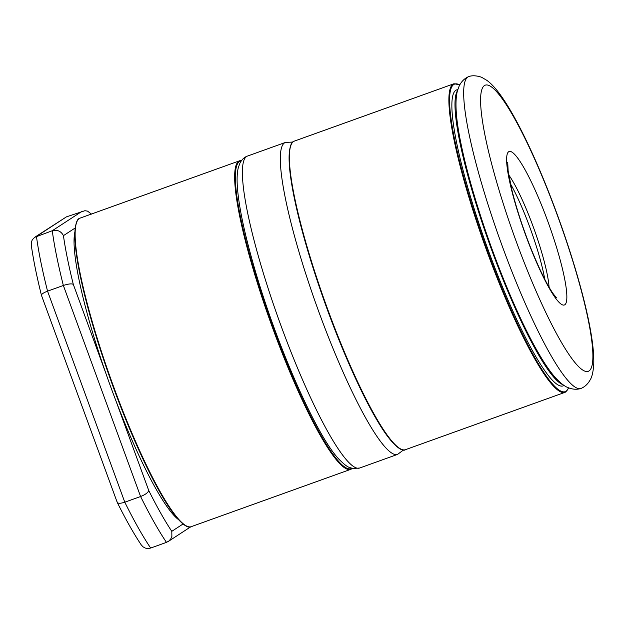 <?xml version="1.0" encoding="UTF-8"?>
<svg xmlns="http://www.w3.org/2000/svg" width="625" height="625" viewBox="0 0 625 625"><rect width="100%" height="100%" fill="white"/><g stroke="black" fill="none" stroke-linecap="round" stroke-linejoin="round"><path stroke-width="0.94" d="M178.336 519.492A157.289 24.586 -109.8 0 1 170.836 511.75A157.289 24.586 -109.8 0 1 103.961 367.82A157.289 24.586 -109.8 0 1 74.93 231.773M75.234 227.953L63.438 235.648C61.086 231.164 57.359 229.523 52.266 230.742L34.742 237.273L32.352 239.711L31.359 242.156L31.258 244.93C33.258 259.289 36.656 276.102 41.469 295.367L117.188 502.289M63.438 235.648A191.25 29.898 70.2 0 0 73.312 284.383C71.695 283.477 68.375 283.836 63.359 285.477L47.555 291.156C42.82 293.023 40.875 294.547 41.711 295.742M166.469 542.375A199.75 31.227 -109.8 0 1 140.594 496.523L124.789 502.203A199.75 31.227 70.2 0 0 150.664 548.055L166.469 542.375L168.859 541.031L170.719 538.992L171.875 536.438L171.797 531.336L183.016 524.008M91.516 214.125L87.539 211.133L84.906 210.703L66.438 216.859L34.742 237.273M117.188 502.281L117.227 502.391C125.836 519.656 133.844 533.828 141.258 544.922L143.008 546.812L145.367 548.102L148 548.531L150.664 548.055M117.125 501.813C117.375 503.609 119.93 503.742 124.789 502.203L47.555 291.156A199.75 31.227 70.2 0 1 36.461 236.422L66.438 216.859M82.242 211.18L52.266 230.742A199.75 31.227 -109.8 0 0 63.359 285.477L140.594 496.523C145.484 494.555 148.195 492.531 148.727 490.453A191.25 29.898 70.2 0 0 171.797 531.336M512.375 272.703A165.727 25.906 70.2 0 0 580.695 388.547A165.727 25.906 70.2 0 0 581.18 388.375C584.914 386.766 587.898 383.961 590.117 379.961C592.023 377.062 593.234 371.797 593.75 364.164C594.523 343.32 586.883 307.797 575.883 270.719C568.016 244.219 558.797 217.602 548.227 190.875C537.75 164.484 527.406 141.695 517.195 122.516C510.219 109.445 503.766 99.109 497.844 91.5C494.016 86.602 490.344 82.875 486.812 80.328L482.258 77.656C481.453 76.977 474.219 74.656 469.086 76.469A165.727 25.906 70.2 0 0 468.602 76.641A165.727 25.906 70.2 0 0 512.375 272.703M564.195 385.516L563.125 385.898A157.289 24.586 -109.8 0 1 548.688 375.953A157.289 24.586 -109.8 0 1 476 214.516A157.289 24.586 -109.8 0 1 456.734 89.867L457.805 89.484M562.961 384.672A157.289 24.586 -109.8 0 1 551.797 374.836A157.289 24.586 -109.8 0 1 482.094 222.523A157.289 24.586 -109.8 0 1 457.391 90.914M405.375 449.703C403.586 451.586 394.242 449.75 376.719 419.68C360.5 392.266 340.359 346.68 323.828 299.891C307.359 252.961 296.516 213.453 291.297 181.375C286.414 151.812 290.977 141.773 293.492 141.555L294.461 141.07A163.977 25.633 70.2 0 0 293.602 141.5A163.977 25.633 70.2 0 0 326.828 306.922A163.977 25.633 70.2 0 0 405.375 449.703L564.891 392.375A163.977 25.633 -109.8 0 1 486.336 249.594A163.977 25.633 -109.8 0 1 453.117 84.172A163.977 25.633 -109.8 0 1 453.969 83.742L459.789 84.82M459.719 84.938A163.445 25.555 70.2 0 0 453.797 84.5A163.445 25.555 70.2 0 0 487.953 252.227A163.445 25.555 70.2 0 0 566.062 391.273A163.445 25.555 70.2 0 0 568.562 387.797M400.523 448.961A163.445 25.555 -109.8 0 1 325.375 304.211A163.445 25.555 -109.8 0 1 291.188 144.734M565.742 391.953A163.977 25.633 -109.8 0 1 564.891 392.375L565.852 391.898L568.688 387.852M359.656 468.023L352.805 468.5C348.953 467 348.375 468.625 338.977 459.234C316.414 436.023 275.672 342.852 253.734 265.555C244.281 232.57 238.828 206.422 237.375 187.102C236.789 178.531 237.141 171.914 238.422 167.266L239.922 163.203C241.852 159.5 244.383 157.117 247.539 156.047A165.75 25.914 70.2 0 0 276.641 313.578A165.75 25.914 70.2 0 0 357.164 468.164A165.75 25.914 70.2 0 0 359.656 468.023L397.578 454.391L403.508 449.969M247.539 156.047L285.461 142.422A165.75 25.914 70.2 0 0 314.57 299.945A165.75 25.914 70.2 0 0 395.086 454.531A165.75 25.914 70.2 0 0 397.578 454.391M191.148 526.695C189.352 528.578 180.016 526.742 162.484 496.672C146.266 469.25 126.125 423.672 109.594 376.883C93.125 329.945 82.281 290.445 77.062 258.367C72.18 228.805 76.742 218.766 79.266 218.547L80.227 218.062A163.977 25.633 70.2 0 0 79.367 218.492A163.977 25.633 70.2 0 0 112.594 383.914A163.977 25.633 70.2 0 0 191.148 526.695L350.656 469.367A163.977 25.633 -109.8 0 1 272.109 326.586A163.977 25.633 -109.8 0 1 238.883 161.164A163.977 25.633 -109.8 0 1 239.742 160.734L241.609 160.469M241.32 160.852A163.445 25.555 70.2 0 0 239.562 161.492A163.445 25.555 70.2 0 0 273.688 329.148A163.445 25.555 70.2 0 0 351.805 468.273M186.289 525.953A163.445 25.555 -109.8 0 1 111.141 381.203A163.445 25.555 -109.8 0 1 76.961 221.727M351.516 468.945A163.977 25.633 -109.8 0 1 350.656 469.367L352.266 468.391M73.312 284.383L105.984 373.648M116.062 401.188L148.727 490.453M525.258 265.156A152.156 23.789 70.2 0 0 591.672 366.828A152.156 23.789 70.2 0 0 548.227 191.344A152.156 23.789 70.2 0 0 481.812 89.664A152.156 23.789 70.2 0 0 525.258 265.156M530.578 248.039A81.602 12.758 70.2 0 0 566.203 302.57A81.602 12.758 70.2 0 0 542.898 208.453A81.602 12.758 70.2 0 0 507.281 153.922A81.602 12.758 70.2 0 0 530.578 248.039M549.078 287.203A68 10.633 70.2 0 0 529.234 216.297A68 10.633 70.2 0 0 508.727 174.922M544.758 279.281A68 10.633 70.2 0 0 526.07 217.43A68 10.633 70.2 0 0 510.438 183.781M294.461 141.07L453.969 83.742M285.461 142.422L292.852 142.055M80.227 218.062L239.742 160.734M190.703 526.828L168.203 541.516M580.695 388.547C576.789 389.688 572.711 389.422 568.445 387.75C565.125 386.727 560.844 383.438 555.594 377.883C540.828 361.617 520.586 322.141 501.547 274.141C483.75 229.367 468.18 179.328 460.938 143.414C455.859 119 454.695 101.438 457.43 90.75L459.25 85.844C461.5 81.414 464.617 78.352 468.602 76.641M556.391 297.664L553.539 294.219C547.273 285.438 539.625 269.891 530.586 247.57C522.609 227.289 516.406 208.211 511.961 190.328L508.141 170.984L507.711 162.203"/></g></svg>
